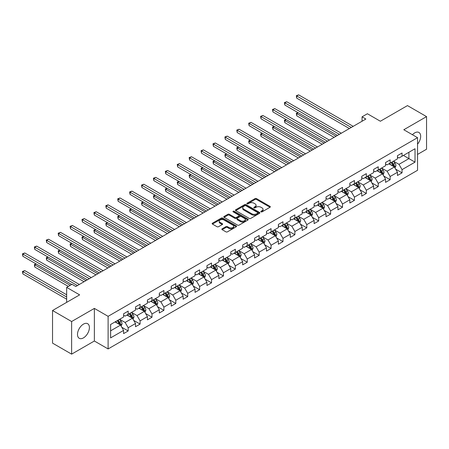 <?xml version="1.0" encoding="UTF-8"?>
<svg xmlns="http://www.w3.org/2000/svg" width="449" height="449" viewBox="0 0 449 449"><rect width="100%" height="100%" fill="white"/><g stroke="black" fill="none" stroke-linecap="round" stroke-linejoin="round"><path stroke-width="0.67" d="M261.015 211.861A0.741 0.427 0 0 0 262.064 211.861L270.023 207.264A1.061 0.612 0 0 0 270.332 206.832A1.061 0.612 0 0 0 270.023 206.4L256.536 198.61A1.061 0.612 0 0 0 255.038 198.61L247.079 203.206A0.741 0.427 0 0 0 246.86 203.509A0.741 0.427 0 0 0 247.079 203.812A0.741 0.427 0 0 0 248.129 203.812L249.156 203.217A3.39 1.959 0 0 1 253.954 203.217L255.077 203.868A3.39 1.959 0 0 1 256.07 205.249A3.39 1.959 0 0 1 255.077 206.635L254.044 207.23A0.741 0.427 0 0 0 253.831 207.533A0.741 0.427 0 0 0 254.044 207.836A0.741 0.427 0 0 0 255.094 207.836L256.126 207.242A3.39 1.959 0 0 1 260.92 207.242L262.042 207.887A3.39 1.959 0 0 1 263.035 209.273A3.39 1.959 0 0 1 262.042 210.66L261.015 211.255A0.741 0.427 0 0 0 260.796 211.558A0.741 0.427 0 0 0 261.015 211.861L261.015 211.255M83.452 337.878A8.419 4.86 120 0 0 88.953 330.458A8.419 4.86 120 0 0 87.662 323.712A8.419 4.86 120 0 0 83.452 324.133A8.419 4.86 120 0 0 77.952 331.553A8.419 4.86 120 0 0 79.243 338.299A8.419 4.86 120 0 0 83.452 337.878M417.542 144.174A8.419 4.86 120 0 0 418.928 132.461A8.419 4.86 120 0 0 414.719 132.876A8.419 4.86 120 0 0 412.429 134.728M222.148 228.805A1.061 0.612 0 0 0 221.84 229.237A1.061 0.612 0 0 0 222.148 229.669L225.931 231.852A1.061 0.612 0 0 0 227.43 231.852L236.269 226.751A1.061 0.612 0 0 0 236.584 226.318A1.061 0.612 0 0 0 236.269 225.886L222.788 218.096A1.061 0.612 0 0 0 221.29 218.096L212.444 223.204A1.061 0.612 0 0 0 212.136 223.636A1.061 0.612 0 0 0 212.444 224.068L217.019 226.706A1.061 0.612 0 0 0 218.517 226.706L222.3 224.522A1.061 0.612 0 0 0 222.609 224.09A1.061 0.612 0 0 0 222.3 223.658L220.032 222.35A2.834 1.639 0 0 1 219.202 221.189A2.834 1.639 0 0 1 220.953 219.679A2.834 1.639 0 0 1 224.04 220.032L232.919 225.162A2.834 1.639 0 0 1 233.749 226.318A2.834 1.639 0 0 1 231.998 227.828A2.834 1.639 0 0 1 228.911 227.475L227.43 226.622A1.061 0.612 0 0 0 225.931 226.622L222.148 228.805L222.148 229.669M417.542 154.428L426.55 149.225L426.55 116.617L407.468 105.599L380.37 121.241L367.394 113.749L362.051 116.835L365.868 119.036L75.819 286.496L72.003 284.296L66.66 287.377L66.66 302.362M71.621 321.529L71.621 354.143L94.369 341.01L94.369 308.401L71.621 321.529L52.539 310.512L79.636 294.87L66.66 287.377M94.369 308.401L108.108 316.332L417.542 137.68L417.542 170.289L108.108 348.94L108.108 316.332M426.55 116.617L403.803 129.744L417.542 137.68M249.234 218.399A1.061 0.612 0 0 0 250.733 218.399L259.573 213.297A1.061 0.612 0 0 0 259.881 212.865A1.061 0.612 0 0 0 259.573 212.433L246.086 204.643A1.061 0.612 0 0 0 244.587 204.643L235.747 209.75A1.061 0.612 0 0 0 235.439 210.183A1.061 0.612 0 0 0 235.747 210.615L249.234 218.399M233.458 212.018A0.741 0.427 0 0 1 234.21 212.124L234.21 211.243L247.921 219.157A1.061 0.612 0 0 1 248.23 219.589A1.061 0.612 0 0 1 247.921 220.021L239.081 225.129A1.061 0.612 0 0 1 237.583 225.129L224.096 217.338L227.879 215.172L227.879 214.291L224.096 216.474A1.061 0.612 0 0 0 223.787 216.906A1.061 0.612 0 0 0 224.096 217.338L224.096 216.474M227.879 215.172A1.061 0.612 0 0 1 229.377 215.172L229.377 214.291A1.061 0.612 0 0 0 227.879 214.291M229.377 214.291L234.849 217.451A1.061 0.612 0 0 0 236.348 217.451L238.857 216.003A1.061 0.612 0 0 0 239.165 215.565A1.061 0.612 0 0 0 238.857 215.133L233.16 211.849A0.741 0.427 0 0 1 232.947 211.546A0.741 0.427 0 0 1 233.401 211.148A0.741 0.427 0 0 1 234.21 211.243M71.621 354.143L52.539 343.126L52.539 310.512M121.808 327.282L128.178 330.964L128.178 327.748L135.508 323.516L135.508 326.732L140.088 324.088L140.088 320.872L147.418 316.64L147.418 319.856L151.998 317.213L151.998 313.997L159.322 309.765L159.322 312.981L163.902 310.338L163.902 307.122L171.232 302.89L171.232 306.106L175.812 303.462L175.812 300.246L183.136 296.014L183.136 299.23L187.716 296.587L187.716 293.371L195.046 289.139L195.046 292.361L199.625 289.712L199.625 286.496L206.95 282.264L206.95 285.485L211.53 282.842L211.53 279.62L218.859 275.394L218.859 278.61L223.439 275.967L223.439 272.751L230.769 268.519L230.769 271.735L235.349 269.091L235.349 265.875L242.673 261.644L242.673 264.859L247.253 262.216L247.253 259L254.583 254.768L254.583 257.984L259.163 255.341L259.163 252.125L266.487 247.893L266.487 251.109L271.067 248.465L271.067 245.249L278.397 241.018L278.397 244.234L282.977 241.59L282.977 238.374L290.301 234.142L290.301 237.364L294.881 234.715L294.881 231.499L302.211 227.267L302.211 230.489L306.79 227.845L306.79 224.623L314.12 220.397L314.12 223.613L318.695 220.97L318.695 217.754L326.025 213.522L326.025 216.738L330.604 214.094L330.604 210.878L337.934 206.647L337.934 209.863L342.514 207.219L342.514 204.003L349.838 199.771L349.838 202.987L354.418 200.344L354.418 197.128L361.748 192.896L361.748 196.112L366.328 193.468L366.328 190.253L373.652 186.021L373.652 189.237L378.232 186.593L378.232 183.377L385.562 179.145L385.562 182.367L390.142 179.718L390.142 176.502L397.466 172.27L397.466 175.492L402.046 172.848L402.046 169.627L415.022 162.14L415.022 148.742L408.916 152.267L408.916 158.609L415.022 162.14M128.178 330.964L123.598 333.607L123.598 330.391L110.622 337.878L110.622 324.481L123.598 316.994L123.598 313.772L128.178 311.129L128.178 314.351L135.508 310.119L135.508 306.903L140.088 304.254L140.088 307.475L147.418 303.243L147.418 300.027L151.998 297.384L151.998 300.6L159.322 296.368L159.322 293.152L163.902 290.509L163.902 293.725L171.232 289.493L171.232 286.277L175.812 283.633L175.812 286.849L183.136 282.617L183.136 279.401L187.716 276.758L187.716 279.974L195.046 275.742L195.046 272.526L199.625 269.883L199.625 273.099L206.95 268.872L206.95 265.651L211.53 263.007L211.53 266.223L218.859 261.997L218.859 258.776L223.439 256.132L223.439 259.354L230.769 255.122L230.769 251.906L235.349 249.257L235.349 252.478L242.673 248.246L242.673 245.031L247.253 242.387L247.253 245.603L254.583 241.371L254.583 238.155L259.163 235.512L259.163 238.728L266.487 234.496L266.487 231.28L271.067 228.636L271.067 231.852L278.397 227.621L278.397 224.405L282.977 221.761L282.977 224.977L290.301 220.745L290.301 217.529L294.881 214.886L294.881 218.102L302.211 213.876L302.211 210.654L306.79 208.01L306.79 211.226L314.12 207L314.12 203.779L318.695 201.135L318.695 204.357L326.025 200.125L326.025 196.909L330.604 194.26L330.604 197.481L337.934 193.25L337.934 190.034L342.514 187.39L342.514 190.606L349.838 186.374L349.838 183.158L354.418 180.515L354.418 183.731L361.748 179.499L361.748 176.283L366.328 173.64L366.328 176.855L373.652 172.624L373.652 169.408L378.232 166.764L378.232 169.98L385.562 165.748L385.562 162.532L390.142 159.889L390.142 163.105L397.466 158.879L397.466 155.657L402.046 153.014L402.046 156.23L415.022 148.742M126.96 315.052L132.455 318.229L125.125 322.455L119.63 319.284M123.598 315.232L125.125 316.113L128.178 314.351M125.125 322.455L128.178 327.748M132.455 318.229L135.508 323.516M138.864 308.177L144.365 311.353L137.035 315.58L131.54 312.409M135.508 308.356L137.035 309.238L140.088 307.475M137.035 315.58L140.088 320.872M144.365 311.353L147.418 316.64M150.774 301.301L156.269 304.478L148.945 308.71L143.444 305.533M147.418 301.481L148.945 302.362L151.998 300.6M148.945 308.71L151.998 313.997M156.269 304.478L159.322 309.765M162.684 294.432L168.179 297.603L160.849 301.835L155.354 298.658M159.322 294.606L160.849 295.487L163.902 293.725M160.849 301.835L163.902 307.122M168.179 297.603L171.232 302.89M174.588 287.556L180.083 290.728L172.758 294.959L167.258 291.783M171.232 287.73L172.758 288.612L175.812 286.849M172.758 294.959L175.812 300.246M180.083 290.728L183.136 296.014M186.498 280.681L191.992 283.852L184.662 288.084L179.168 284.913M183.136 280.855L184.662 281.736L187.716 279.974M184.662 288.084L187.716 293.371M191.992 283.852L195.046 289.139M198.402 273.806L203.897 276.977L196.572 281.209L191.078 278.038M195.046 273.98L196.572 274.861L199.625 273.099M196.572 281.209L199.625 286.496M203.897 276.977L206.95 282.264M210.312 266.931L215.806 270.102L208.476 274.333L202.982 271.162M206.95 267.104L208.476 267.986L211.53 266.223M208.476 274.333L211.53 279.62M215.806 270.102L218.859 275.394M222.216 260.055L227.716 263.232L220.386 267.458L214.891 264.287M218.859 260.235L220.386 261.116L223.439 259.354M220.386 267.458L223.439 272.751M227.716 263.232L230.769 268.519M234.125 253.18L239.62 256.357L232.296 260.583L226.796 257.412M230.769 253.359L232.296 254.241L235.349 252.478M232.296 260.583L235.349 265.875M239.62 256.357L242.673 261.644M246.03 246.305L251.53 249.481L244.2 253.713L238.705 250.536M242.673 246.484L244.2 247.365L247.253 245.603M244.2 253.713L247.253 259M251.53 249.481L254.583 254.768M257.939 239.435L263.434 242.606L256.11 246.838L250.609 243.661M254.583 239.609L256.11 240.49L259.163 238.728M256.11 246.838L259.163 252.125M263.434 242.606L266.487 247.893M269.849 232.56L275.344 235.731L268.014 239.962L262.519 236.786M266.487 232.734L268.014 233.615L271.067 231.852M268.014 239.962L271.067 245.249M275.344 235.731L278.397 241.018M281.753 225.684L287.248 228.855L279.923 233.087L274.429 229.916M278.397 225.858L279.923 226.739L282.977 224.977M279.923 233.087L282.977 238.374M287.248 228.855L290.301 234.142M293.663 218.809L299.157 221.98L291.828 226.212L286.333 223.041M290.301 218.983L291.828 219.864L294.881 218.102M291.828 226.212L294.881 231.499M299.157 221.98L302.211 227.267M305.567 211.934L311.067 215.105L303.737 219.337L298.243 216.165M302.211 212.108L303.737 212.989L306.79 211.226M303.737 219.337L306.79 224.623M311.067 215.105L314.12 220.397M317.477 205.058L322.971 208.235L315.647 212.461L310.147 209.29M314.12 205.238L315.647 206.119L318.695 204.357M315.647 212.461L318.695 217.754M322.971 208.235L326.025 213.522M329.381 198.183L334.881 201.36L327.551 205.586L322.056 202.415M326.025 198.363L327.551 199.244L330.604 197.481M327.551 205.586L330.604 210.878M334.881 201.36L337.934 206.647M341.291 191.308L346.785 194.484L339.461 198.716L333.961 195.54M337.934 191.487L339.461 192.368L342.514 190.606M339.461 198.716L342.514 204.003M346.785 194.484L349.838 199.771M353.2 184.438L358.695 187.609L351.365 191.841L345.87 188.664M349.838 184.612L351.365 185.493L354.418 183.731M351.365 191.841L354.418 197.128M358.695 187.609L361.748 192.896M365.104 177.563L370.599 180.734L363.275 184.966L357.78 181.789M361.748 177.737L363.275 178.618L366.328 176.855M363.275 184.966L366.328 190.253M370.599 180.734L373.652 186.021M377.014 170.687L382.509 173.858L375.179 178.09L369.684 174.919M373.652 170.861L375.179 171.743L378.232 169.98M375.179 178.09L378.232 183.377M382.509 173.858L385.562 179.145M388.918 163.812L394.413 166.983L387.089 171.215L381.594 168.044M385.562 163.986L387.089 164.867L390.142 163.105M387.089 171.215L390.142 176.502M394.413 166.983L397.466 172.27M403.421 155.438L408.916 158.609L398.993 164.34L393.498 161.169M397.466 157.111L398.993 157.992L402.046 156.23M398.993 164.34L402.046 169.627M94.369 341.01L108.108 348.94M362.051 116.835L362.051 121.241M110.622 330.829L120.545 325.098L115.051 321.927M120.545 325.098L123.598 330.391M395.676 169.166L402.046 172.848M383.766 176.042L390.142 179.718M371.862 182.917L378.232 186.593M359.952 189.792L366.328 193.468M348.048 196.662L354.418 200.344M336.138 203.537L342.514 207.219M324.229 210.413L330.604 214.094M312.324 217.288L318.695 220.97M300.415 224.163L306.79 227.845M288.511 231.039L294.881 234.715M276.601 237.914L282.977 241.59M264.697 244.789L271.067 248.465M252.787 251.659L259.163 255.341M240.883 258.534L247.253 262.216M228.973 265.41L235.349 269.091M217.063 272.285L223.439 275.967M205.159 279.16L211.53 282.842M193.25 286.035L199.625 289.712M181.345 292.911L187.716 296.587M169.436 299.786L175.812 303.462M157.532 306.656L163.902 310.338M145.622 313.531L151.998 317.213M133.712 320.406L140.088 324.088M261.312 211.962L262.042 211.541A3.39 1.959 0 0 0 263.035 210.154L263.035 209.273M256.07 205.249L256.07 206.13A3.39 1.959 0 0 1 255.077 207.517L254.342 207.938M270.023 206.4L270.023 207.264L256.536 199.491A1.061 0.612 0 0 0 255.038 199.491L247.377 203.919M259.556 213.303L246.086 205.524A1.061 0.612 0 0 0 244.587 205.524L235.759 210.62L235.747 209.75M257.698 213.168A0.741 0.427 0 0 0 257.917 212.865A0.741 0.427 0 0 0 257.698 212.562L245.861 205.726A0.741 0.427 0 0 0 244.812 205.726L243.728 206.355A3.39 1.959 0 0 0 242.735 207.735A3.39 1.959 0 0 0 243.728 209.122L251.816 213.791A3.39 1.959 0 0 0 256.615 213.791L257.698 213.168L257.698 214.05A0.741 0.427 0 0 0 257.917 213.746L257.917 212.865M242.735 207.735L242.735 208.622A3.39 1.959 0 0 0 243.728 210.003L243.728 209.122M257.698 214.05L256.615 214.678A3.39 1.959 0 0 1 251.816 214.678L243.728 210.003M229.377 215.172L234.849 218.332A1.061 0.612 0 0 0 236.348 218.332L238.857 216.884A1.061 0.612 0 0 0 239.165 216.452L239.165 215.565M234.21 212.124L247.91 220.032M240.524 220.728A2.834 1.639 0 0 0 243.611 221.082A2.834 1.639 0 0 0 245.362 219.567A2.834 1.639 0 0 0 244.531 218.41L241.405 216.603A1.061 0.612 0 0 0 239.906 216.603L237.398 218.057A1.061 0.612 0 0 0 237.083 218.489A1.061 0.612 0 0 0 237.398 218.921L240.524 220.728L240.524 221.61A2.834 1.639 0 0 0 243.611 221.963A2.834 1.639 0 0 0 245.362 220.448L245.362 219.567M237.083 218.489L237.083 219.37A1.061 0.612 0 0 0 237.398 219.802L237.398 218.921M240.524 221.61L237.398 219.802M233.749 226.318L233.749 227.2A2.834 1.639 0 0 1 231.998 228.709A2.834 1.639 0 0 1 228.911 228.356L227.43 227.503A1.061 0.612 0 0 0 225.931 227.503L222.165 229.675M219.202 221.189L219.202 222.07A2.834 1.639 0 0 0 220.032 223.232L220.032 222.35M222.283 224.528L220.032 223.232M236.269 225.886L236.269 226.751L222.788 218.977A1.061 0.612 0 0 0 221.29 218.977L212.461 224.073M395.019 168.027L395.928 165.743A2.862 1.65 -120 0 0 395.013 163.307L393.436 161.202M390.692 164.834L389.62 163.408M298.187 112.75L296.738 113.586L296.738 115.791L334.118 137.372M393.975 166.731L394.385 165.866A2.862 1.65 -120 0 0 393.565 164.143L391.988 162.038M391.27 162.454L393.021 164.789A1.459 0.842 60 0 1 393.285 165.232L394.385 165.866M391.073 162.572L392.645 164.671A2.862 1.65 60 0 1 393.464 166.394M296.738 115.791L296.318 113.344L336.026 136.272M296.318 113.344L298.018 112.654M351.292 127.454L296.738 95.963L298.647 94.857L353.2 126.354M349.384 128.554L296.738 98.163L296.738 95.963L296.318 95.716L298.647 94.857M296.738 98.163L296.318 95.716M383.109 174.902L384.018 172.618A2.862 1.65 -120 0 0 383.104 170.182L381.532 168.078M378.782 171.709L377.716 170.283M286.282 119.625L284.829 120.461L284.829 122.667L322.208 144.247M382.065 173.606L382.475 172.736A2.862 1.65 -120 0 0 381.656 171.018L380.079 168.914M379.366 169.329L381.111 171.664A1.459 0.842 60 0 1 381.375 172.102L382.475 172.736M379.164 169.441L380.741 171.546A2.862 1.65 60 0 1 381.56 173.269M284.829 122.667L284.408 120.22L324.116 143.141M284.408 120.22L286.114 119.529M371.205 181.778L372.114 179.493A2.862 1.65 -120 0 0 371.2 177.058L369.622 174.953M366.878 178.584L365.806 177.153M274.373 126.5L272.925 127.336L272.925 129.542L310.298 151.122M370.156 180.476L370.565 179.611A2.862 1.65 -120 0 0 369.751 177.894L368.174 175.789M367.456 176.204L369.207 178.534A1.459 0.842 60 0 1 369.471 178.977L370.565 179.611M367.26 176.317L368.831 178.421A2.862 1.65 60 0 1 369.65 180.144M272.925 129.542L272.504 127.095L312.207 150.017M272.504 127.095L274.204 126.405M339.382 134.33L284.829 102.832L286.737 101.732L341.291 133.23M337.474 135.43L284.829 105.038L284.829 102.832L284.408 102.591L286.737 101.732M284.829 105.038L284.408 102.591M327.473 141.205L272.925 109.708L274.833 108.607L329.381 140.105M325.564 142.305L272.925 111.913L272.925 109.708L272.504 109.466L274.833 108.607M272.925 111.913L272.504 109.466M359.295 188.653L360.205 186.363A2.862 1.65 -120 0 0 359.29 183.927L357.718 181.828M354.968 185.459L353.902 184.028M262.469 133.375L261.015 134.212L261.015 136.417L298.394 157.992M358.251 187.351L358.661 186.487A2.862 1.65 -120 0 0 357.842 184.769L356.265 182.664M355.552 183.08L357.297 185.409A1.459 0.842 60 0 1 357.561 185.852L358.661 186.487M355.35 183.192L356.927 185.297A2.862 1.65 60 0 1 357.746 187.014M261.015 136.417L260.594 133.97L300.302 156.892M260.594 133.97L262.3 133.274M347.391 195.528L348.295 193.238A2.862 1.65 -120 0 0 347.386 190.803L345.809 188.703M343.064 192.335L341.992 190.904M250.559 140.251L249.111 141.087L249.111 143.287L286.484 164.867M346.342 194.226L346.751 193.362A2.862 1.65 -120 0 0 345.932 191.644L344.361 189.54M343.642 189.955L345.388 192.284A1.459 0.842 60 0 1 345.657 192.728L346.751 193.362M343.446 190.067L345.017 192.172A2.862 1.65 60 0 1 345.837 193.889M249.111 143.287L248.69 140.846L288.393 163.767M248.69 140.846L250.39 140.15M335.482 202.404L336.391 200.114A2.862 1.65 -120 0 0 335.476 197.678L333.904 195.573M331.154 199.21L330.088 197.779M238.649 147.12L237.201 147.962L237.201 150.162L274.58 171.743M334.438 201.101L334.847 200.237A2.862 1.65 -120 0 0 334.028 198.514L332.451 196.415M331.732 196.825L333.484 199.16A1.459 0.842 60 0 1 333.747 199.603L334.847 200.237M331.536 196.943L333.113 199.047A2.862 1.65 60 0 1 333.933 200.765M237.201 150.162L236.78 147.715L276.489 170.642M236.78 147.715L238.486 147.025M315.568 148.08L261.015 116.583L262.923 115.483L317.477 146.98M313.66 149.18L261.015 118.789L261.015 116.583L260.594 116.342L262.923 115.483M261.015 118.789L260.594 116.342M303.659 154.956L249.111 123.458L251.019 122.358L305.567 153.85M301.75 156.056L249.111 125.664L249.111 123.458L248.69 123.217L251.019 122.358M249.111 125.664L248.69 123.217M291.755 161.831L237.201 130.333L239.109 129.233L293.663 160.725M289.846 162.931L237.201 132.539L237.201 130.333L236.78 130.092L239.109 129.233M237.201 132.539L236.78 130.092M323.577 209.279L324.481 206.989A2.862 1.65 -120 0 0 323.572 204.553L321.995 202.448M319.25 206.08L318.178 204.654M226.745 153.996L225.291 154.838L225.291 157.038L262.671 178.618M322.528 207.977L322.938 207.112A2.862 1.65 -120 0 0 322.118 205.389L320.547 203.29M319.828 203.7L321.574 206.035A1.459 0.842 60 0 1 321.838 206.478L322.938 207.112M319.626 203.818L321.203 205.917A2.862 1.65 60 0 1 322.023 207.64M225.291 157.038L224.876 154.591L264.579 177.518M224.876 154.591L226.577 153.9M279.845 168.701L225.291 137.209L227.2 136.109L281.753 167.6M277.937 169.806L225.291 139.409L225.291 137.209L224.876 136.967L227.2 136.109M225.291 139.409L224.876 136.967M311.668 216.149L312.577 213.864A2.862 1.65 -120 0 0 311.662 211.428L310.085 209.324M307.341 212.955L306.269 211.53M214.835 160.871L213.387 161.707L213.387 163.913L250.767 185.493M310.624 214.852L311.034 213.988A2.862 1.65 -120 0 0 310.214 212.265L308.637 210.16M307.919 210.575L309.67 212.91A1.459 0.842 60 0 1 309.933 213.354L311.034 213.988M307.722 210.693L309.294 212.792A2.862 1.65 60 0 1 310.113 214.515M213.387 163.913L212.966 161.466L252.675 184.393M212.966 161.466L214.667 160.776M267.941 175.576L213.387 144.084L215.296 142.978L269.849 174.476M266.033 176.682L213.387 146.284L213.387 144.084L212.966 143.837L215.296 142.978M213.387 146.284L212.966 143.837M299.758 223.024L300.667 220.74A2.862 1.65 -120 0 0 299.758 218.304L298.181 216.199M295.436 219.83L294.364 218.405M202.931 167.746L201.478 168.583L201.478 170.788L238.857 192.368M298.714 221.727L299.124 220.863A2.862 1.65 -120 0 0 298.304 219.14L296.727 217.035M296.014 217.451L297.76 219.786A1.459 0.842 60 0 1 298.024 220.229L299.124 220.863M295.812 217.569L297.39 219.668A2.862 1.65 60 0 1 298.209 221.391M201.478 170.788L201.062 168.341L240.765 191.268M201.062 168.341L202.763 167.651M256.031 182.451L201.478 150.959L203.386 149.854L257.939 181.351M254.123 183.551L201.478 153.16L201.478 150.959L201.062 150.712L203.386 149.854M201.478 153.16L201.062 150.712M287.854 229.899L288.763 227.615A2.862 1.65 -120 0 0 287.848 225.179L286.271 223.074M283.527 226.706L282.455 225.28M191.021 174.622L189.573 175.458L189.573 177.664L226.947 199.244M286.81 228.603L287.214 227.733A2.862 1.65 -120 0 0 286.4 226.015L284.823 223.911M284.105 224.326L285.856 226.661A1.459 0.842 60 0 1 286.12 227.099L287.214 227.733M283.908 224.438L285.48 226.543A2.862 1.65 60 0 1 286.299 228.266M189.573 177.664L189.152 175.217L228.855 198.138M189.152 175.217L190.853 174.526M244.121 189.326L189.573 157.829L191.482 156.729L246.03 188.226M242.213 190.427L189.573 160.035L189.573 157.829L189.152 157.588L191.482 156.729M189.573 160.035L189.152 157.588M275.944 236.775L276.853 234.49A2.862 1.65 -120 0 0 275.939 232.054L274.367 229.95M271.617 233.581L270.551 232.15M179.117 181.497L177.664 182.333L177.664 184.539L215.043 206.119M274.9 235.472L275.31 234.608A2.862 1.65 -120 0 0 274.491 232.891L272.913 230.786M272.201 231.201L273.946 233.531A1.459 0.842 60 0 1 274.21 233.974L275.31 234.608M271.999 231.314L273.576 233.418A2.862 1.65 60 0 1 274.395 235.141M177.664 184.539L177.243 182.092L216.951 205.013M177.243 182.092L178.949 181.402M232.217 196.202L177.664 164.704L179.572 163.604L234.125 195.102M230.309 197.302L177.664 166.91L177.664 164.704L177.243 164.463L179.572 163.604M177.664 166.91L177.243 164.463M264.04 243.65L264.944 241.36A2.862 1.65 -120 0 0 264.034 238.924L262.457 236.825M259.713 240.456L258.641 239.025M167.208 188.372L165.76 189.209L165.76 191.414L203.133 212.989M262.991 242.348L263.4 241.483A2.862 1.65 -120 0 0 262.581 239.766L261.009 237.661M260.291 238.077L262.036 240.406A1.459 0.842 60 0 1 262.306 240.849L263.4 241.483M260.094 238.189L261.666 240.294A2.862 1.65 60 0 1 262.485 242.011M165.76 191.414L165.339 188.967L205.041 211.889M165.339 188.967L167.039 188.271M220.307 203.077L165.76 171.58L167.668 170.48L222.216 201.977M218.399 204.177L165.76 173.785L165.76 171.58L165.339 171.338L167.668 170.48M165.76 173.785L165.339 171.338M252.13 250.525L253.04 248.235A2.862 1.65 -120 0 0 252.125 245.799L250.553 243.7M247.803 247.332L246.737 245.9M155.298 195.248L153.85 196.084L153.85 198.284L191.229 219.864M251.086 249.223L251.496 248.359A2.862 1.65 -120 0 0 250.677 246.641L249.1 244.537M248.381 244.952L250.132 247.281A1.459 0.842 60 0 1 250.396 247.725L251.496 248.359M248.185 245.064L249.762 247.169A2.862 1.65 60 0 1 250.581 248.886M153.85 198.284L153.429 195.843L193.137 218.764M153.429 195.843L155.135 195.147M208.403 209.952L153.85 178.455L155.758 177.355L210.312 208.847M206.495 211.052L153.85 180.661L153.85 178.455L153.429 178.214L155.758 177.355M153.85 180.661L153.429 178.214M240.226 257.4L241.13 255.111A2.862 1.65 -120 0 0 240.221 252.675L238.644 250.57M235.899 254.207L234.827 252.776M143.394 202.117L141.94 202.959L141.94 205.159L179.319 226.739M239.177 256.098L239.586 255.234A2.862 1.65 -120 0 0 238.767 253.511L237.195 251.412M236.477 251.822L238.223 254.156A1.459 0.842 60 0 1 238.486 254.6L239.586 255.234M236.275 251.94L237.852 254.044A2.862 1.65 60 0 1 238.672 255.762M141.94 205.159L141.525 202.712L181.228 225.639M141.525 202.712L143.225 202.022M196.494 216.828L141.94 185.33L143.848 184.23L198.402 215.722M194.585 217.928L141.94 187.536L141.94 185.33L141.525 185.089L143.848 184.23M141.94 187.536L141.525 185.089M228.317 264.276L229.226 261.986A2.862 1.65 -120 0 0 228.311 259.55L226.734 257.445M223.989 261.077L222.917 259.651M131.484 208.993L130.036 209.835L130.036 212.035L167.415 233.615M227.273 262.974L227.682 262.109A2.862 1.65 -120 0 0 226.863 260.386L225.286 258.287M224.567 258.697L226.318 261.032A1.459 0.842 60 0 1 226.582 261.475L227.682 262.109M224.371 258.815L225.948 260.914A2.862 1.65 60 0 1 226.762 262.637M130.036 212.035L129.615 209.588L169.324 232.515M129.615 209.588L131.316 208.897M184.59 223.697L130.036 192.206L131.944 191.106L186.498 222.597M182.681 224.803L130.036 194.406L130.036 192.206L129.615 191.964L131.944 191.106M130.036 194.406L129.615 191.964M216.407 271.145L217.316 268.861A2.862 1.65 -120 0 0 216.407 266.425L214.83 264.321M212.085 267.952L211.013 266.526M119.58 215.868L118.126 216.704L118.126 218.91L155.506 240.49M215.363 269.849L215.773 268.985A2.862 1.65 -120 0 0 214.953 267.262L213.376 265.157M212.663 265.572L214.409 267.907A1.459 0.842 60 0 1 214.673 268.35L215.773 268.985M212.461 265.69L214.038 267.789A2.862 1.65 60 0 1 214.858 269.512M118.126 218.91L117.711 216.463L157.414 239.39M117.711 216.463L119.412 215.773M172.68 230.573L118.126 199.081L120.035 197.975L174.588 229.473M170.772 231.678L118.126 201.281L118.126 199.081L117.711 198.834L120.035 197.975M118.126 201.281L117.711 198.834M204.503 278.021L205.412 275.737A2.862 1.65 -120 0 0 204.497 273.301L202.92 271.196M200.175 274.827L199.103 273.402M107.67 222.743L106.222 223.58L106.222 225.785L143.601 247.365M203.459 276.724L203.863 275.86A2.862 1.65 -120 0 0 203.049 274.137L201.472 272.032M200.754 272.448L202.505 274.782A1.459 0.842 60 0 1 202.768 275.226L203.863 275.86M200.557 272.565L202.129 274.665A2.862 1.65 60 0 1 202.948 276.388M106.222 225.785L105.801 223.338L145.51 246.265M105.801 223.338L107.502 222.648M160.776 237.448L106.222 205.956L108.13 204.851L162.684 236.348M158.867 238.548L106.222 208.156L106.222 205.956L105.801 205.709L108.13 204.851M106.222 208.156L105.801 205.709M192.593 284.896L193.502 282.612A2.862 1.65 -120 0 0 192.587 280.176L191.016 278.071M188.266 281.703L187.199 280.277M95.766 229.619L94.312 230.455L94.312 232.661L131.692 254.241M191.549 283.6L191.959 282.73A2.862 1.65 -120 0 0 191.139 281.012L189.562 278.908M188.849 279.323L190.595 281.658A1.459 0.842 60 0 1 190.859 282.095L191.959 282.73M188.647 279.435L190.224 281.54A2.862 1.65 60 0 1 191.044 283.263M94.312 232.661L93.892 230.214L133.6 253.135M93.892 230.214L95.598 229.523M148.866 244.323L94.312 212.826L96.221 211.726L150.774 243.223M146.958 245.423L94.312 215.032L94.312 212.826L93.892 212.585L96.221 211.726M94.312 215.032L93.892 212.585M180.689 291.771L181.592 289.487A2.862 1.65 -120 0 0 180.683 287.051L179.106 284.947M176.362 288.578L175.29 287.147M83.856 236.494L82.408 237.33L82.408 239.536L119.782 261.116M179.639 290.469L180.049 289.605A2.862 1.65 -120 0 0 179.23 287.888L177.658 285.783M176.94 286.198L178.685 288.527A1.459 0.842 60 0 1 178.955 288.971L180.049 289.605M176.743 286.31L178.315 288.415A2.862 1.65 60 0 1 179.134 290.138M82.408 239.536L81.987 237.089L121.69 260.01M81.987 237.089L83.688 236.399M136.956 251.199L82.408 219.701L84.317 218.601L138.864 250.099M135.048 252.299L82.408 221.907L82.408 219.701L81.987 219.46L84.317 218.601M82.408 221.907L81.987 219.46M168.779 298.647L169.688 296.357A2.862 1.65 -120 0 0 168.773 293.921L167.202 291.822M164.452 295.453L163.385 294.022M71.947 243.369L70.499 244.205L70.499 246.411L107.878 267.986M167.735 297.345L168.145 296.48A2.862 1.65 -120 0 0 167.325 294.763L165.748 292.658M165.036 293.074L166.781 295.403A1.459 0.842 60 0 1 167.045 295.846L168.145 296.48M164.834 293.186L166.411 295.29A2.862 1.65 60 0 1 167.23 297.008M70.499 246.411L70.078 243.964L109.786 266.886M70.078 243.964L71.784 243.268M125.052 258.074L70.499 226.577L72.407 225.477L126.96 256.974M123.144 259.174L70.499 228.782L70.499 226.577L70.078 226.335L72.407 225.477M70.499 228.782L70.078 226.335M156.875 305.522L157.779 303.232A2.862 1.65 -120 0 0 156.869 300.796L155.292 298.697M152.548 302.329L151.476 300.897M60.043 250.245L58.589 251.081L58.589 253.281L95.968 274.861M155.825 304.22L156.235 303.356A2.862 1.65 -120 0 0 155.416 301.638L153.844 299.534M153.126 299.949L154.871 302.278A1.459 0.842 60 0 1 155.141 302.721L156.235 303.356M152.924 300.061L154.501 302.166A2.862 1.65 60 0 1 155.32 303.883M58.589 253.281L58.174 250.839L97.876 273.761M58.174 250.839L59.874 250.144M113.142 264.949L58.589 233.452L60.497 232.352L115.051 263.844M111.234 266.049L58.589 235.658L58.589 233.452L58.174 233.211L60.497 232.352M58.589 235.658L58.174 233.211M144.965 312.397L145.874 310.107A2.862 1.65 -120 0 0 144.96 307.672L143.383 305.573M140.638 309.204L139.566 307.773M48.133 257.114L46.685 257.956L46.685 260.156L84.064 281.736M143.921 311.095L144.331 310.231A2.862 1.65 -120 0 0 143.512 308.508L141.935 306.409M141.216 306.819L142.967 309.153A1.459 0.842 60 0 1 143.231 309.597L144.331 310.231M141.02 306.936L142.597 309.041A2.862 1.65 60 0 1 143.411 310.759M46.685 260.156L46.264 257.709L85.972 280.636M46.264 257.709L47.964 257.019M101.238 271.825L46.685 240.327L48.593 239.227L103.147 270.719M99.33 272.925L46.685 242.533L46.685 240.327L46.264 240.086L48.593 239.227M46.685 242.533L46.264 240.086M133.056 319.273L133.965 316.983A2.862 1.65 -120 0 0 133.056 314.547L131.478 312.442M128.734 316.074L127.662 314.648M36.229 263.99L34.775 264.831L34.775 267.032L68.338 286.411M132.012 317.971L132.421 317.106A2.862 1.65 -120 0 0 131.602 315.383L130.025 313.284M129.312 313.694L131.057 316.029A1.459 0.842 60 0 1 131.321 316.472L132.421 317.106M129.11 313.812L130.687 315.911A2.862 1.65 60 0 1 131.506 317.634M34.775 267.032L34.36 264.584L70.246 285.306M34.36 264.584L36.06 263.894M89.329 278.694L34.775 247.203L36.683 246.103L91.237 277.594M87.42 279.8L34.775 249.403L34.775 247.203L34.36 246.961L36.683 246.103M34.775 249.403L34.36 246.961M121.151 326.142L122.061 323.858A2.862 1.65 -120 0 0 121.146 321.422L119.569 319.318M116.824 322.949L115.752 321.523M66.66 294.78L24.779 270.601L22.871 271.701L22.871 273.907L66.66 299.191M120.108 324.846L120.517 323.982A2.862 1.65 -120 0 0 119.698 322.259L118.121 320.154M117.402 320.569L119.153 322.904A1.459 0.842 60 0 1 119.417 323.347L120.517 323.982M117.206 320.687L118.777 322.786A2.862 1.65 60 0 1 119.597 324.509M22.871 273.907L22.45 271.46L66.66 296.985M22.45 271.46L24.779 270.601M77.424 285.57L22.871 254.078L24.779 252.972L79.333 284.47M71.7 284.47L22.871 256.278L22.871 254.078L22.45 253.831L24.779 252.972M22.871 256.278L22.45 253.831M262.042 211.541L262.042 210.66M254.044 207.836L254.044 207.23M255.077 207.517L255.077 206.635M247.079 203.812L247.079 203.206M255.038 199.491L255.038 198.61M256.536 199.491L256.536 198.61M244.587 205.524L244.587 204.643M246.086 205.524L246.086 204.643M259.573 213.297L259.573 212.433M251.816 214.678L251.816 213.791M256.615 214.678L256.615 213.791M234.849 218.332L234.849 217.451M236.348 218.332L236.348 217.451M238.857 216.884L238.857 216.003M247.921 220.021L247.921 219.157M225.931 227.503L225.931 226.622M227.43 227.503L227.43 226.622M228.911 228.356L228.911 227.475M222.3 224.522L222.3 223.658M212.444 224.068L212.444 223.204M221.29 218.977L221.29 218.096M222.788 218.977L222.788 218.096M394.132 166.82L395.906 165.799M393.565 164.143L395.013 163.307M391.528 165.316L392.645 164.671M382.228 173.696L384.002 172.674M381.656 171.018L383.104 170.182M379.624 172.192L380.741 171.546M370.318 180.571L372.092 179.544M369.751 177.894L371.2 177.058M367.714 179.067L368.831 178.421M358.409 187.446L360.188 186.419M357.842 184.769L359.29 183.927M355.804 185.942L356.927 185.297M346.505 194.322L348.278 193.294M345.932 191.644L347.386 190.803M343.9 192.817L345.017 192.172M334.595 201.197L336.374 200.17M334.028 198.514L335.476 197.678M331.991 199.693L333.113 199.047M322.691 208.067L324.464 207.045M322.118 205.389L323.572 204.553M320.086 206.568L321.203 205.917M310.781 214.942L312.555 213.92M310.214 212.265L311.662 211.428M308.177 213.438L309.294 212.792M298.877 221.817L300.65 220.796M298.304 219.14L299.758 218.304M296.273 220.313L297.39 219.668M286.967 228.693L288.741 227.671M286.4 226.015L287.848 225.179M284.363 227.188L285.48 226.543M275.063 235.568L276.837 234.541M274.491 232.891L275.939 232.054M272.453 234.064L273.576 233.418M263.153 242.443L264.927 241.416M262.581 239.766L264.034 238.924M260.549 240.939L261.666 240.294M251.244 249.318L253.023 248.291M250.677 246.641L252.125 245.799M248.639 247.814L249.762 247.169M239.339 256.194L241.113 255.167M238.767 253.511L240.221 252.675M236.735 254.69L237.852 254.044M227.43 263.063L229.203 262.042M226.863 260.386L228.311 259.55M224.826 261.565L225.948 260.914M215.526 269.939L217.299 268.917M214.953 267.262L216.407 266.425M212.921 268.435L214.038 267.789M203.616 276.814L205.389 275.793M203.049 274.137L204.497 273.301M201.012 275.31L202.129 274.665M191.712 283.689L193.485 282.668M191.139 281.012L192.587 280.176M189.102 282.185L190.224 281.54M179.802 290.565L181.576 289.538M179.23 287.888L180.683 287.051M177.198 289.061L178.315 288.415M167.892 297.44L169.671 296.413M167.325 294.763L168.773 293.921M165.288 295.936L166.411 295.29M155.988 304.315L157.762 303.288M155.416 301.638L156.869 300.796M153.384 302.811L154.501 302.166M144.078 311.191L145.852 310.164M143.512 308.508L144.96 307.672M141.474 309.687L142.597 309.041M132.174 318.06L133.948 317.039M131.602 315.383L133.056 314.547M129.57 316.562L130.687 315.911M120.265 324.936L122.038 323.914M119.698 322.259L121.146 321.422M117.66 323.432L118.777 322.786"/></g></svg>
